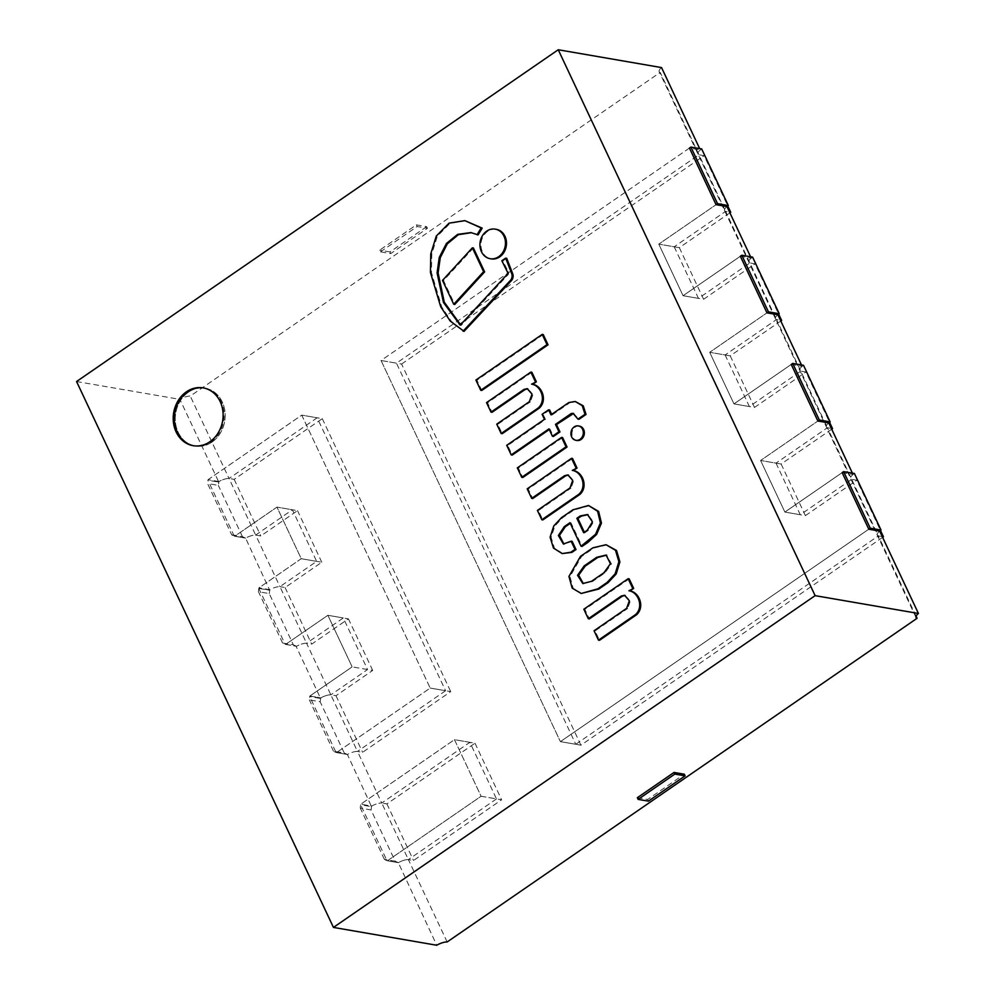 <?xml version="1.0" encoding="UTF-8"?>
<svg xmlns="http://www.w3.org/2000/svg" width="995" height="995" viewBox="0 0 995 995"><rect width="100%" height="100%" fill="white"/><g stroke="black" fill="none" stroke-linecap="round" stroke-linejoin="round"><path stroke-width="0.75" stroke-dasharray="4.97 3.73" d="M211.96 442.103A29.34 24.825 -80.2 0 0 224.92 411.308A29.34 24.825 -80.2 0 0 205.206 388.224A29.34 24.825 -80.2 0 0 175.754 412.913A29.34 24.825 -80.2 0 0 195.231 446.034A29.34 24.825 -80.2 0 0 211.96 442.103M193.689 445.772A29.34 24.825 -80.2 0 0 194.199 445.859A29.34 24.825 -80.2 0 0 210.94 441.917A29.34 24.825 -80.2 0 0 223.9 411.134A29.34 24.825 -80.2 0 0 204.174 388.05A29.34 24.825 -80.2 0 0 203.664 387.963M380.463 251.822L417.179 226.537L427.44 228.303L390.736 253.601L380.463 251.822L379.68 250.155L416.395 224.87L417.179 226.537M416.395 224.87L426.656 226.649L427.44 228.303M426.656 226.649L389.953 251.934L390.736 253.601M389.953 251.934L379.68 250.155M648.392 801.149L647.608 799.482L684.324 774.197M637.335 797.716L647.608 799.482M188.465 392.167A29.34 24.825 -80.2 0 0 175.506 422.95A29.34 24.825 -80.2 0 0 195.231 446.034A29.34 24.825 -80.2 0 0 224.671 421.358A29.34 24.825 -80.2 0 0 205.206 388.224A29.34 24.825 -80.2 0 0 188.465 392.167M831.708 429.193L781.137 464.031L760.603 460.486L817.878 421.034L760.603 460.486L776.013 463.135L827.405 427.738A9.776 3.321 -25.2 0 1 826.372 426.954A9.776 3.321 154.8 0 0 827.405 427.738L776.498 319.557A9.776 3.321 -25.2 0 1 775.478 318.773A9.776 3.321 154.8 0 0 776.498 319.557L725.591 211.375A9.776 3.321 -25.2 0 1 724.571 210.592A9.776 3.321 154.8 0 0 725.591 211.375L660.195 72.411L190.269 396.097A9.776 3.321 154.8 0 0 179.871 399.356L218.813 482.115L207.93 480.237A19.552 16.554 99.8 0 1 208.054 479.665L301.746 415.126L430.188 688.067L336.497 752.606A19.552 16.554 99.8 0 1 336.024 752.431L309.743 696.6A19.552 16.554 99.8 0 1 309.868 696.015L352.155 666.886L327.877 615.296L285.59 644.424A19.552 16.554 99.8 0 1 285.117 644.262L258.837 588.418A19.552 16.554 99.8 0 1 258.961 587.846L301.249 558.705L276.971 507.114L234.683 536.243A19.552 16.554 99.8 0 1 234.211 536.081L207.93 480.237M776.013 463.135L800.291 514.738L851.683 479.329L827.405 427.738L831.347 428.422M780.814 321.012L730.231 355.849L709.696 352.305L766.971 312.853L709.696 352.305L725.106 354.954L776.498 319.557L780.441 320.241M725.106 354.954L749.384 406.557L800.776 371.147A9.776 3.321 -25.2 0 1 799.756 370.364A9.776 3.321 -25.2 0 1 802.132 366.322L801.485 364.941M729.907 212.831L679.336 247.668L658.789 244.123L716.064 204.671L658.789 244.123L674.2 246.785L725.591 211.375L729.534 212.059M674.2 246.785L698.478 298.376L749.869 262.966A9.776 3.321 -25.2 0 1 748.849 262.195A9.776 3.321 -25.2 0 1 751.225 258.14L750.578 256.772M882.615 537.375L580.931 745.18L560.396 741.636L868.784 529.216L560.396 741.636L575.794 744.285L396.445 363.163L698.963 154.785A9.776 3.321 -25.2 0 1 697.943 154.014A9.776 3.321 -25.2 0 1 700.318 149.959L699.672 148.591M575.794 744.285L878.311 535.919A9.776 3.321 -25.2 0 1 877.279 535.136A9.776 3.321 154.8 0 0 878.311 535.919L851.683 479.329A9.776 3.321 -25.2 0 1 850.65 478.545A9.776 3.321 -25.2 0 1 853.038 474.503L852.392 473.122M916.109 616.228L878.311 535.919L882.254 536.591M447.153 941.979L408.385 859.605A9.776 3.321 154.8 0 0 398.323 862.677L436.755 945.25M496.493 798.91L408.385 859.605L413.522 860.488L501.629 799.793L481.095 796.249L387.403 860.787A19.552 16.554 99.8 0 1 386.931 860.613L360.65 804.781A19.552 16.554 99.8 0 1 360.775 804.196L454.466 739.671L481.095 796.249L496.493 798.91L469.864 742.32L381.757 803.015L357.479 751.424A9.776 3.321 154.8 0 0 347.417 754.496L371.533 806.659L360.65 804.781M445.586 690.729L357.479 751.424L362.615 752.307L450.723 691.612L430.188 688.067L445.586 690.729L317.156 417.788L229.037 478.471L190.269 396.097M269.72 590.296L258.961 587.846L269.881 589.724A9.776 3.321 -25.2 0 1 279.943 586.652L316.659 561.367L292.381 509.776L255.665 535.061A9.776 3.321 154.8 0 0 245.603 538.133L269.72 590.296L258.837 588.418M218.813 482.115L208.054 479.665L218.975 481.543A9.776 3.321 -25.2 0 1 229.037 478.471L234.173 479.366L322.28 418.671L301.746 415.126L430.188 688.067L336.497 752.606L347.417 754.496L336.497 752.606A19.552 16.554 99.8 0 1 333.474 751.163L344.258 753.016L320.141 701.761L309.358 699.895A19.552 16.554 99.8 0 1 309.868 696.015L320.788 697.905L309.868 696.015L352.155 666.886L327.877 615.296L285.59 644.424L296.51 646.315L285.59 644.424A19.552 16.554 99.8 0 1 282.568 642.981L293.351 644.835L269.235 593.58L258.451 591.714A19.552 16.554 99.8 0 1 258.961 587.846L301.249 558.705L321.795 562.25L285.08 587.547L279.943 586.652L255.665 535.061L260.802 535.944L297.517 510.659L276.971 507.114L292.381 509.776M781.137 464.031L805.415 515.621L784.881 512.077L760.603 460.486L784.881 512.077L842.156 472.625L853.038 474.503M730.231 355.849L754.508 407.44L733.974 403.895L709.696 352.305L733.974 403.895L791.249 364.444L802.132 366.322M679.336 247.668L703.614 299.259L683.067 295.714L658.789 244.123L683.067 295.714L740.342 256.262L751.225 258.14M580.931 745.18L401.582 364.046L381.048 360.501L560.396 741.636L381.048 360.501L689.436 148.081L700.318 149.959M661.551 67.585A9.776 3.321 154.8 0 0 659.175 71.628A9.776 3.321 154.8 0 0 660.195 72.411M76.565 381.533L179.871 399.356M234.211 536.081L245.093 537.959M285.117 644.262L296 646.141L320.626 698.478L309.743 696.6M336.024 752.431L346.907 754.309M386.931 860.613L397.813 862.491M320.626 698.478L320.788 697.905A9.776 3.321 -25.2 0 1 330.85 694.833L367.565 669.548L343.287 617.957L306.572 643.243A9.776 3.321 154.8 0 0 296.51 646.315L296 646.141M367.565 669.548L352.155 666.886L372.702 670.431L335.987 695.716L330.85 694.833L306.572 643.243L311.709 644.126L348.424 618.84L327.877 615.296L343.287 617.957M395.164 861.197L398.323 862.677A9.776 3.321 -25.2 0 1 408.385 859.605L381.757 803.015L386.893 803.898L475.001 743.215L454.466 739.671L481.095 796.249L387.403 860.787L398.323 862.677L387.403 860.787A19.552 16.554 99.8 0 1 384.381 859.332L395.164 861.197L371.048 809.942L360.265 808.077A19.552 16.554 99.8 0 1 360.775 804.196L371.695 806.087A9.776 3.321 -25.2 0 1 381.757 803.015A9.776 3.321 154.8 0 0 371.695 806.087L360.775 804.196L454.466 739.671L469.864 742.32M371.533 806.659L371.048 809.942M316.659 561.367L301.249 558.705L276.971 507.114L234.683 536.243L245.603 538.133L234.683 536.243A19.552 16.554 99.8 0 1 231.661 534.8L207.545 483.533A19.552 16.554 99.8 0 1 208.054 479.665L301.746 415.126L317.156 417.788M842.156 472.625L784.881 512.077L800.291 514.738M828.76 422.912A9.776 3.321 154.8 0 0 826.372 426.954A9.776 3.321 -25.2 0 1 828.76 422.912M791.249 364.444L733.974 403.895L749.384 406.557M777.854 314.731A9.776 3.321 154.8 0 0 775.478 318.773A9.776 3.321 -25.2 0 1 777.854 314.731M740.342 256.262L683.067 295.714L698.478 298.376M726.947 206.55A9.776 3.321 154.8 0 0 724.571 210.592A9.776 3.321 -25.2 0 1 726.947 206.55M689.436 148.081L381.048 360.501L396.445 363.163M879.667 531.094A9.776 3.321 154.8 0 0 877.279 535.136A9.776 3.321 -25.2 0 1 879.667 531.094M384.381 859.332L360.265 808.077M475.001 743.215L501.629 799.793M386.893 803.898L413.522 860.488M322.28 418.671L450.723 691.612M344.258 753.016L347.417 754.496A9.776 3.321 -25.2 0 1 357.479 751.424L330.85 694.833A9.776 3.321 154.8 0 0 320.788 697.905L320.141 701.761M333.474 751.163L309.358 699.895M372.702 670.431L348.424 618.84M293.351 644.835L296.51 646.315A9.776 3.321 -25.2 0 1 306.572 643.243L279.943 586.652A9.776 3.321 154.8 0 0 269.881 589.724L269.235 593.58M282.568 642.981L258.451 591.714M321.795 562.25L297.517 510.659M231.661 534.8L242.444 536.666L245.603 538.133A9.776 3.321 -25.2 0 1 255.665 535.061L229.037 478.471A9.776 3.321 154.8 0 0 218.975 481.543L218.328 485.398L207.545 483.533M242.444 536.666L218.328 485.398M234.173 479.366L260.802 535.944M335.987 695.716L362.615 752.307M285.08 587.547L311.709 644.126M854.406 473.471A9.776 3.321 154.8 0 0 850.65 478.545A9.776 3.321 154.8 0 0 851.683 479.329L856.819 480.212L880.463 530.459M805.415 515.621L856.819 480.212M701.686 148.939A9.776 3.321 154.8 0 0 697.943 154.014A9.776 3.321 154.8 0 0 698.963 154.785L704.099 155.68L727.743 205.928M401.582 364.046L704.099 155.68M752.593 257.12A9.776 3.321 154.8 0 0 748.849 262.195A9.776 3.321 154.8 0 0 749.869 262.966L755.006 263.862L778.65 314.109M703.614 299.259L755.006 263.862M803.5 365.289A9.776 3.321 154.8 0 0 799.756 370.364A9.776 3.321 154.8 0 0 800.776 371.147L805.913 372.03L829.556 422.29M754.508 407.44L805.913 372.03M607.087 544.899L593.915 547.996L581.54 556.528L569.973 576.615L573.207 588.319L582.224 593.642M583.331 583.592L592.473 581.515L604.972 572.909L611.465 563.891L606.602 555.16M580.508 556.354L581.54 556.528M603.94 572.734L604.972 572.909M591.453 581.341L592.473 581.515M572.15 541.367L563.916 544.078M589.525 505.684L573.916 510.012L562.523 517.848L554.812 526.106L551.118 537.375L554.489 548.257L563.22 553.755M570.284 523.37L571.006 522.872L582.075 546.417M584.363 532.226L584.687 532.897L588.393 530.335L593.455 521.989L587.958 514.639M569.973 522.698L571.006 522.872M572.884 509.826L573.916 510.012M561.491 517.674L562.523 517.848M587.373 530.161L588.393 530.335M583.655 532.723L584.687 532.897M568.854 402.527L569.886 402.701L552.001 415.027L551.69 414.355M576.267 401.669L569.886 402.701M550.969 414.84L552.001 415.027M549.638 409.99L543.133 414.467L545.496 419.504L507.748 445.499L512.238 455.063M542.101 414.293L543.133 414.467M544.464 419.33L545.496 419.504M506.716 445.325L507.748 445.499M549.277 429.541L549.986 429.056L553.456 436.432M548.966 428.882L549.986 429.056M573.58 413.472L578.978 419.318M629.188 578.879L584.861 609.4L589.351 618.915M583.841 609.226L584.861 609.4M626.614 608.343L627.634 608.517L595.085 630.942L599.487 640.307M625.022 595.408L630.382 600.918L627.634 608.517M594.065 630.768L595.085 630.942M572.548 458.496L528.221 489.03L532.698 498.545M527.201 488.856L528.221 489.03M569.973 487.973L570.993 488.147L538.444 510.572L542.847 519.925M568.369 475.038L573.729 480.548L570.993 488.147M537.412 510.398L538.444 510.572M531.877 372.267L487.562 402.788L492.04 412.303M486.53 402.614L487.562 402.788M529.303 401.731L530.335 401.905L497.786 424.33L502.189 433.696M527.711 388.796L533.071 394.306L530.335 401.905M496.754 424.156L497.786 424.33M460.212 325.178L461.245 325.353L460.561 324.805M471.406 232.681L478.085 234.907M465.834 220.791L450.076 223.34L437.327 236.213L431.78 254.023L431.457 272.655L441.743 306.97L451.295 321.285L464.068 331.36M506.704 258.302L502.885 260.926L508.209 271.66A2.351 1.99 99.8 0 1 507.649 275.155L461.245 325.353M501.853 260.752L502.885 260.926M507.176 271.486L508.209 271.66M506.629 274.968L507.649 275.155M579.401 426.109A7.288 6.169 -80.2 0 0 572.075 432.24A7.288 6.169 -80.2 0 0 576.913 440.474M496.281 229.31A15 12.699 -80.2 0 0 481.207 241.934A15 12.699 -80.2 0 0 491.169 258.874M562.61 437.576L518.358 468.06L522.798 477.5M517.325 467.874L518.358 468.06M543.233 334.556L476.941 380.214L481.754 390.463M475.908 380.04L476.941 380.214M473.396 247.991L443.521 280.578L454.765 304.47M442.501 280.403L443.521 280.578M592.896 547.822L593.915 547.996M194.199 445.859L193.167 445.685M204.174 388.05L203.154 387.876M916.047 617.522L659.175 71.628M607.137 555.235L606.104 555.061M583.829 583.704L582.809 583.53M563.394 544.016L564.426 544.19M588.48 514.713L587.448 514.527M573.07 413.348L574.09 413.522M624.512 595.284L625.532 595.458M567.859 474.913L568.891 475.088M527.201 388.672L528.221 388.846M470.896 232.581L471.916 232.768"/><path stroke-width="1.49" d="M203.664 387.963A29.34 24.825 -80.2 0 0 174.722 412.738A29.34 24.825 -80.2 0 0 193.689 445.772M685.107 775.864L684.324 774.197L674.05 772.431L637.335 797.716L638.118 799.383L648.392 801.149L685.107 775.864L674.834 774.085L674.05 772.431M674.834 774.085L638.118 799.383M186.413 391.819A29.34 24.825 -80.2 0 0 173.453 422.601A29.34 24.825 -80.2 0 0 193.167 445.685A29.34 24.825 -80.2 0 0 222.619 420.997A29.34 24.825 -80.2 0 0 203.154 387.876A29.34 24.825 -80.2 0 0 186.413 391.819M333.449 927.415L815.129 595.644L558.245 49.75L76.565 381.533L333.449 927.415L436.755 945.25A9.776 3.321 -25.2 0 1 447.153 941.979L917.079 618.293L916.109 616.228M917.079 618.293A9.776 3.321 -25.2 0 1 916.047 617.522A9.776 3.321 -25.2 0 1 918.435 613.467L879.667 531.094L868.784 529.216L842.156 472.625L843.623 471.618L870.252 528.196L868.784 529.216M815.129 595.644L918.435 613.467M852.392 473.122L828.76 422.912L817.878 421.034L791.249 364.444L792.716 363.436L819.345 420.014L817.878 421.034M801.485 364.941L777.854 314.731L766.971 312.853L740.342 256.262L741.81 255.255L768.438 311.845L766.971 312.853M750.578 256.772L726.947 206.55L716.064 204.671L689.436 148.081L690.903 147.073L717.532 203.664L716.064 204.671M699.672 148.591L661.551 67.585L558.245 49.75M829.556 422.29L832.541 428.621L831.347 428.422M828.76 422.912A9.776 3.321 -25.2 0 1 830.129 421.88L819.345 420.014M832.541 428.621L831.708 429.193M879.667 531.094A9.776 3.321 -25.2 0 1 881.035 530.061L854.406 473.471L843.623 471.618M881.035 530.061L870.252 528.196M880.463 530.459L883.448 536.803L882.254 536.591M883.448 536.803L882.615 537.375M726.947 206.55A9.776 3.321 -25.2 0 1 728.315 205.517L701.686 148.939L690.903 147.073M728.315 205.517L717.532 203.664M727.743 205.928L730.728 212.258L729.534 212.059M730.728 212.258L729.907 212.831M777.854 314.731A9.776 3.321 -25.2 0 1 779.222 313.699L752.593 257.12L741.81 255.255M779.222 313.699L768.438 311.845M778.65 314.109L781.635 320.44L780.441 320.241M781.635 320.44L780.814 321.012M830.129 421.88L803.5 365.289L792.716 363.436M580.508 556.354L568.941 576.428L572.187 588.144L581.204 593.468L597.808 588.853L607.074 582.473L615.159 573.804L618.878 561.715L615.495 550.285L606.054 544.725L592.896 547.822L580.508 556.354M596.677 557.312L584.189 565.906L577.535 575.309L582.809 583.53L591.453 581.341L603.94 572.734L610.433 563.717L606.104 555.061L596.677 557.312L597.709 557.486L585.222 566.093L578.642 575.197L583.331 583.592M581.204 593.468L598.841 589.028L608.094 582.66L616.179 573.978L619.91 561.889L616.527 550.471L606.054 544.725M606.602 555.16L597.709 557.486M597.808 588.853L598.841 589.028M607.074 582.473L608.094 582.66M584.189 565.906L585.222 566.093M571.13 541.193L563.394 544.016L558.382 535.509L564.277 526.629L569.973 522.698L581.043 546.23L595.557 534.29L600.42 522.922L597.597 511.243L588.505 505.497L572.884 509.826L561.491 517.674L553.78 525.932L550.098 537.201L553.469 548.083L562.2 553.581L570.856 552.213L574.973 549.377L571.13 541.193L572.15 541.367L576.005 549.551L571.876 552.387L562.2 553.581M587.373 530.161L592.423 521.815L587.448 514.527L580.272 515.945L576.864 518.295L583.655 532.723L587.373 530.161M563.916 544.078L559.464 535.385L565.297 526.803L570.284 523.37M581.043 546.23L582.075 546.417L587.933 542.374L596.59 534.477L601.453 523.096L598.617 511.418L588.505 505.497M587.958 514.639L581.304 516.119L577.896 518.47L584.363 532.226M564.277 526.629L565.297 526.803M586.913 542.2L587.933 542.374M570.856 552.213L571.876 552.387M574.973 549.377L576.005 549.551M580.272 515.945L581.304 516.119M576.864 518.295L577.896 518.47M548.606 409.816L542.101 414.293L544.464 419.33L506.716 445.325L511.206 454.877L548.966 428.882L552.436 436.258L558.941 431.768L555.471 424.392L571.317 413.472L573.07 413.348L577.958 419.144L585.01 414.281L586.043 414.455L583.244 405.836L575.234 401.495L568.854 402.527L550.969 414.84L548.606 409.816L549.638 409.99L551.69 414.355M585.01 414.281L582.224 405.661L575.234 401.495M511.206 454.877L512.238 455.063L549.277 429.541M552.436 436.258L553.456 436.432L559.961 431.954L556.491 424.579L573.58 413.472M558.941 431.768L559.961 431.954M555.471 424.392L556.491 424.579M571.317 413.472L572.349 413.659M577.958 419.144L578.978 419.318L586.043 414.455M588.319 618.741L621.29 596.03L624.512 595.284L629.35 600.744L626.614 608.343L594.065 630.768L598.468 640.121L635.569 614.574L636.589 614.748C645.133 606.95 639.188 592.187 629.959 590.943L633.666 588.393L629.188 578.879L628.156 578.692L583.841 609.226L588.319 618.741L589.351 618.915L622.323 596.204L625.022 595.408M635.569 614.574C644.101 606.776 638.156 592 628.939 590.769L629.959 590.943M628.939 590.769L633.666 588.393M632.633 588.219L628.156 578.692M621.29 596.03L622.323 596.204M598.468 640.121L599.487 640.307L636.589 614.748M531.678 498.371L564.65 475.66L567.859 474.913L572.71 480.374L569.973 487.973L537.412 510.398L541.815 519.751L578.916 494.204L579.948 494.378C588.493 486.58 582.535 471.817 573.319 470.573L577.025 468.023L572.548 458.496L571.516 458.322L527.201 488.856L531.678 498.371L532.698 498.545L565.67 475.834L568.369 475.038M578.916 494.204C587.46 486.393 581.515 471.63 572.299 470.386L573.319 470.573M572.299 470.386L577.025 468.023M575.993 467.849L571.516 458.322M564.65 475.66L565.67 475.834M541.815 519.751L542.847 519.925L579.948 494.378M491.008 412.129L523.979 389.418L527.201 388.672L532.039 394.132L529.303 401.731L496.754 424.156L501.157 433.509L538.258 407.962L539.278 408.137C547.822 400.338 541.877 385.575 532.661 384.331L536.355 381.781L531.877 372.267L530.857 372.08L486.53 402.614L491.008 412.129L492.04 412.303L525.012 389.592L527.711 388.796M538.258 407.962C546.802 400.152 540.845 385.388 531.628 384.157L532.661 384.331M531.628 384.157L536.355 381.781M535.335 381.607L530.857 372.08M523.979 389.418L525.012 389.592M501.157 433.509L502.189 433.696L539.278 408.137M460.212 325.178L443.471 302.517L437.079 272.953L439.255 257.444L446.432 243.476L457.675 234.36L470.896 232.581L478.085 234.907L482.177 228.116L464.802 220.616L449.056 223.166L436.295 236.039L430.76 253.849L430.425 272.481L440.723 306.796L450.262 321.111L464.068 331.36L511.119 280.938A6.02 5.099 -80.2 0 0 512.624 273.525L506.704 258.302L505.684 258.115L501.853 260.752L507.176 271.486A2.351 1.99 99.8 0 1 506.629 274.968L460.212 325.178M460.561 324.805L444.28 302.181L438.099 272.941L440.287 257.643L447.34 243.812L458.372 234.696L471.406 232.681M477.065 234.733L481.145 227.942L482.177 228.116M481.145 227.942L464.802 220.616M463.048 331.186L510.087 280.764L511.119 280.938M510.087 280.764A6.02 5.099 -80.2 0 0 511.592 273.351L512.624 273.525M511.592 273.351L505.684 258.115M575.894 440.3L576.913 440.474A7.288 6.169 -80.2 0 0 581.08 439.491A7.288 6.169 -80.2 0 0 584.301 431.842A7.288 6.169 -80.2 0 0 579.401 426.109L578.369 425.922A7.288 6.169 -80.2 0 0 571.043 432.066A7.288 6.169 -80.2 0 0 575.894 440.3A7.288 6.169 -80.2 0 0 580.048 439.317A7.288 6.169 -80.2 0 0 583.269 431.668A7.288 6.169 -80.2 0 0 578.369 425.922M490.149 258.7L491.169 258.874A15 12.699 -80.2 0 0 499.726 256.859A15 12.699 -80.2 0 0 506.355 241.113A15 12.699 -80.2 0 0 496.281 229.31L495.249 229.136A15 12.699 -80.2 0 0 480.187 241.76A15 12.699 -80.2 0 0 490.149 258.7A15 12.699 -80.2 0 0 498.706 256.685A15 12.699 -80.2 0 0 505.336 240.939A15 12.699 -80.2 0 0 495.249 229.136M521.766 477.314L522.798 477.5L567.05 447.016L562.61 437.576L561.578 437.39L517.325 467.874L521.766 477.314L566.031 446.83L567.05 447.016M566.031 446.83L561.578 437.39M480.734 390.289L481.754 390.463L548.046 344.805L543.233 334.556L542.2 334.382L475.908 380.04L480.734 390.289L547.026 344.618L548.046 344.805M547.026 344.618L542.2 334.382M472.376 247.817L442.501 280.403L453.732 304.283L454.765 304.47L484.64 271.871L473.396 247.991L472.376 247.817L483.607 271.697L484.64 271.871M453.732 304.283L483.607 271.697"/></g></svg>
